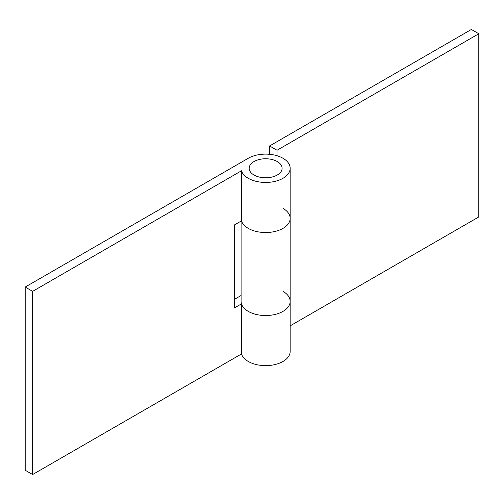 <?xml version="1.0" encoding="UTF-8"?>
<svg xmlns="http://www.w3.org/2000/svg" width="504" height="504" viewBox="0 0 504 504"><rect width="100%" height="100%" fill="white"/><g stroke="black" fill="none" stroke-linecap="round" stroke-linejoin="round"><path stroke-width="0.76" d="M253.984 175.008A16.474 9.513 0 0 0 277.282 175.008A16.474 9.513 0 0 0 277.282 161.557A16.474 9.513 0 0 0 272.16 159.548A27.002 27.002 0 0 0 259.106 159.548A16.474 9.513 0 0 0 253.984 175.008M248.283 178.296A24.539 14.169 0 0 0 275.02 181.371A24.539 14.169 0 0 0 290.172 168.279A24.539 14.169 0 0 0 282.983 158.262A24.539 14.169 0 0 0 248.283 158.262L25.2 287.06L32.634 291.35L241.479 170.78A24.539 14.169 0 0 0 248.283 178.296M248.283 228.388A24.539 14.169 0 0 0 275.02 231.456A24.539 14.169 0 0 0 290.172 218.371A24.539 14.169 180 0 1 275.02 231.456A24.539 14.169 180 0 1 248.283 228.388A24.539 14.169 180 0 1 241.479 220.865A24.539 14.169 0 0 0 248.283 228.388M282.983 291.356A24.539 14.169 180 0 1 290.172 301.373A24.539 14.169 180 0 1 275.02 314.458A24.539 14.169 180 0 1 248.283 311.39A24.539 14.169 180 0 1 241.479 303.868L241.479 353.959A24.539 14.169 0 0 0 248.283 361.475A24.539 14.169 0 0 0 275.02 364.549A24.539 14.169 0 0 0 290.172 351.458L290.172 301.373A24.539 14.169 0 0 1 275.02 314.458A24.539 14.169 0 0 1 248.283 311.39A24.539 14.169 0 0 1 241.095 301.373L241.095 221.086M25.2 287.06L25.2 470.238L32.634 474.529L241.479 353.959M241.479 170.78L241.479 220.865L234.404 224.954L234.404 307.957L241.479 303.868M234.404 299.37L241.095 295.502M32.634 291.35L32.634 474.529M282.983 208.354A24.539 14.169 180 0 1 290.172 218.371L290.172 301.373M269.596 145.958L277.036 150.249L478.8 33.762L471.366 29.471L269.596 145.958L269.596 154.3M290.172 325.842L478.8 216.941L478.8 33.762M277.036 150.249L277.036 155.736M290.172 168.279L290.172 218.371"/></g></svg>
